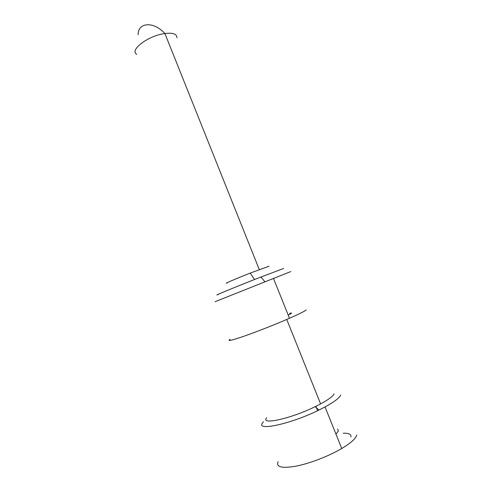<?xml version="1.0" encoding="UTF-8"?>
<svg xmlns="http://www.w3.org/2000/svg" width="492" height="492" viewBox="0 0 492 492"><rect width="100%" height="100%" fill="white"/><g stroke="black" fill="none" stroke-linecap="round" stroke-linejoin="round"><path stroke-width="0.74" d="M227.04 283.023C222.925 284.302 235.594 278.853 250.219 273.097L269.062 266.221M218.251 294.536C211.443 296.94 231.178 288.73 254.573 279.474L283.656 268.447M290.747 271.578L215.065 301.713M230.115 339.252C226.707 341.589 231.578 340.495 244.727 335.962C257.531 331.467 276.252 324.062 289.481 318.269C299.013 314.068 304.603 311.295 306.252 309.96M266.664 417.763C260.077 425.365 290.569 418.809 315.2 406.656L320.599 403.914C328.551 399.584 333.041 396.232 334.074 393.852M340.636 395.076C339.554 397.874 334.357 401.823 325.052 406.927L318.982 410.033C290.28 424.288 254.911 431.619 262.796 422.603L263.478 421.749M278.103 461.656C275.834 467.086 281.818 468.587 296.055 466.158C309.819 463.452 328.945 456.072 341.737 448.507C350.931 442.972 355.937 438.464 356.755 434.977M343.182 433.224C348.773 433.034 351.356 434.276 350.937 436.945M337.61 428.956L338.41 430.93L335.974 434.141M288.232 315.169L291.227 313.49C291.916 312.943 291.356 312.906 289.548 313.379M177.108 37.743L176.001 34.987C174.014 33.308 170.318 32.829 164.912 33.536C148.356 35.516 129.015 50.209 136.782 54.341M259.278 269.579L164.912 33.536C153.609 21.07 137.963 22.232 138.086 34.741M250.219 273.097L254.573 279.474M260.951 276.959L264.831 281.658M289.481 318.269L273.423 278.263M320.599 403.914L286.75 319.449M315.2 406.656L318.982 410.033M341.737 448.507L325.052 406.927M317.611 410.697L315.864 406.337"/></g></svg>
